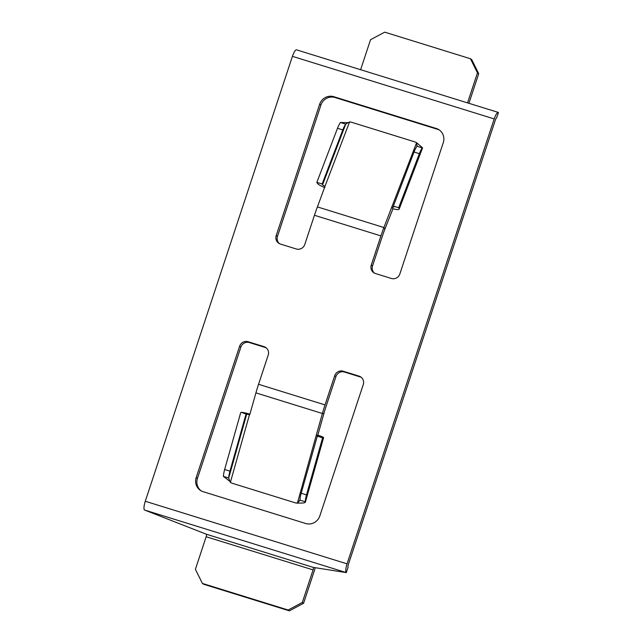<?xml version="1.0" encoding="UTF-8"?>
<svg xmlns="http://www.w3.org/2000/svg" width="643" height="643" viewBox="0 0 643 643"><rect width="100%" height="100%" fill="white"/><g stroke="black" fill="none" stroke-linecap="round" stroke-linejoin="round"><path stroke-width="0.96" d="M417.227 145.8L416.977 146.242L422.266 147.882A11.461 2.91 107.2 0 0 419.34 153.661L398.684 207.737L399.102 208.533A8.021 1.905 -159.1 0 1 399.182 209.096A8.021 1.905 -159.1 0 1 392.994 208.694L384.827 229.294A45.838 11.63 -72.8 0 0 382.183 236.728L372.538 265.889A6.872 6.631 -56.6 0 0 374.507 273.146M348.112 122.66L349.575 121.945A11.461 10.746 152.2 0 1 352.059 122.419L414.309 141.725A11.461 10.746 152.2 0 1 416.592 142.73L383.903 227.534L317.417 206.909L325.053 186.148A2.291 0.547 -159.1 0 1 322.561 184.79L322.143 183.994L342.799 129.926A11.461 2.91 -72.8 0 1 345.725 124.147L340.436 122.5L348.112 122.66L345.725 124.147L322.561 184.79M392.728 208.613L391.796 206.853M419.34 153.661L414.044 152.021A11.461 2.91 107.2 0 1 416.977 146.242L416.592 142.73L422.572 147.85L399.102 208.533M498.333 112.421A8.021 2.033 -72.8 0 0 494.194 118.923L347.051 563.847L145.278 501.259L292.42 56.335A8.021 2.033 -72.8 0 1 296.56 49.841L498.333 112.421A8.021 2.033 -72.8 0 1 498.47 112.485L496.597 117.886M384.827 229.294L383.903 227.534A51.561 13.085 -72.8 0 0 380.921 235.893L371.276 265.061A6.872 6.631 -56.6 0 0 375.48 273.54L391.354 278.467A6.872 6.631 -56.6 0 0 399.858 273.926L443.284 142.617A11.461 11.052 -56.6 0 0 439 129.765A11.461 11.052 -56.6 0 0 436.292 128.479L333.813 96.699A11.461 11.052 -56.6 0 0 319.643 104.262L276.217 235.571A6.872 6.631 -56.6 0 0 280.412 244.051L296.294 248.978A6.872 6.631 -56.6 0 0 304.798 244.436L314.443 215.276A51.561 13.085 107.2 0 1 317.417 206.909M299.855 500.704L299.943 500.125L305.232 501.765A11.461 2.91 -72.8 0 1 306.494 494.885L322.593 437.811L323.292 437.754A8.021 0.788 -164.2 0 0 323.606 437.634A8.021 0.788 -164.2 0 0 318.06 435.279L316.235 435.327L322.392 413.497A51.561 13.085 107.2 0 1 325.028 404.905L334.673 375.745A6.872 6.631 123.4 0 1 343.177 371.204L359.059 376.131A6.872 6.631 123.4 0 1 363.255 384.61L319.828 515.919A11.461 11.052 123.4 0 1 305.65 523.49L203.18 491.702A11.461 11.052 123.4 0 1 200.463 490.416A11.461 11.052 123.4 0 1 196.187 477.564L239.606 346.264A6.872 6.631 123.4 0 1 248.118 341.722L263.992 346.641A6.872 6.631 123.4 0 1 268.195 355.129L258.55 384.289A51.561 13.085 -72.8 0 0 255.914 392.881L249.757 414.703L246.052 414.068L229.953 471.142A11.461 2.91 107.2 0 0 228.691 478.022L223.402 476.383L229.848 481.334L228.691 478.022L246.751 414.012M478.714 73.712L477.452 72.884L470.459 58.746L471.721 59.574L478.714 73.712L468.932 103.298M470.459 58.746L384.707 32.15L370.537 39.721L360.619 69.709M477.452 72.884L467.533 102.872M496.549 117.894L496.677 117.91A2.291 0.579 -72.8 0 0 496.637 117.894A2.291 0.579 -72.8 0 0 495.456 119.751L348.305 564.675A2.291 0.579 107.2 0 0 348.096 567.182L346.304 572.608L144.53 510.02L206.379 534.229A2.291 0.579 107.2 0 1 206.162 536.736L195.4 569.288L202.392 583.426L288.144 610.022L289.398 610.85L303.576 603.279L314.347 570.727A8.021 2.033 -72.8 0 0 315.183 567.689M439.619 130.199A11.461 11.052 -56.6 0 0 437.553 129.307L335.075 97.527A11.461 11.052 -56.6 0 0 320.905 105.098L277.479 236.399A6.872 6.631 -56.6 0 0 279.44 243.665M201.114 490.81A11.461 11.052 123.4 0 1 197.441 478.4L240.868 347.091A6.872 6.631 123.4 0 1 249.371 342.55L265.254 347.477A6.872 6.631 123.4 0 1 266.226 347.863M317.795 435.198L323.951 413.377A45.838 11.63 107.2 0 1 326.29 405.741L335.935 376.573A6.872 6.631 123.4 0 1 344.439 372.032L360.313 376.959A6.872 6.631 123.4 0 1 361.294 377.353M340.436 122.5A11.461 2.91 -72.8 0 0 337.503 128.278L316.854 182.355L317.272 183.151A8.021 1.905 -159.1 0 0 324.828 187.523M316.854 182.355L322.143 183.994M392.061 206.933A2.291 0.547 -159.1 0 0 393.829 207.046A2.291 0.547 -159.1 0 0 393.813 206.885L393.387 206.098L414.044 152.021M398.684 207.737L393.387 206.098M229.848 481.334L230.371 482.387A11.461 11.027 -94.6 0 0 232.678 483.407L294.92 502.713A11.461 11.027 -94.6 0 0 297.387 503.172L316.235 435.327M306.494 494.885L301.197 493.245A11.461 2.91 -72.8 0 0 299.943 500.125L297.387 503.172L298.939 503.051C303.657 503.204 305.755 502.77 305.232 501.765L305.361 502.255M289.398 610.85L203.654 584.254L202.392 583.426M303.576 603.279L302.314 602.451L288.144 610.022M302.314 602.451L313.085 569.899L206.162 536.736M347.051 563.847A8.021 2.033 107.2 0 0 346.304 572.608L313.294 567.391A2.291 0.579 -72.8 0 1 313.085 569.899M145.278 501.259A8.021 2.033 107.2 0 0 144.53 510.02M246.052 414.068L241.463 412.372A8.021 0.788 -164.2 0 1 249.91 414.156M240.763 412.428L224.656 469.503A11.461 2.91 107.2 0 0 223.402 476.383M316.501 435.407L318.092 436.083L317.304 436.171L301.197 493.245M322.593 437.811L317.304 436.171M349.575 121.945L325.053 186.148M494.194 118.923L292.42 56.335M380.921 235.893L314.443 215.276M325.028 404.905L258.55 384.289M335.075 97.527L333.813 96.699M320.905 105.098L319.643 104.262M437.553 129.307L436.292 128.479M372.538 265.889L371.276 265.061M277.479 236.399L276.217 235.571M337.503 128.278L342.799 129.926M323.951 413.377L322.392 413.497L255.914 392.881M230.371 482.387L249.492 414.622M313.294 567.391L206.379 534.229M197.441 478.4L196.187 477.564M360.313 376.959L359.059 376.131M344.439 372.032L343.177 371.204M335.935 376.573L334.673 375.745M265.254 347.477L263.992 346.641M249.371 342.55L248.118 341.722M240.868 347.091L239.606 346.264M224.656 469.503L229.953 471.142M305.232 501.765L323.292 437.754M399.182 209.096L422.58 147.85M298.521 503.083L299.445 503.043M323.606 437.634L305.369 502.263"/></g></svg>
